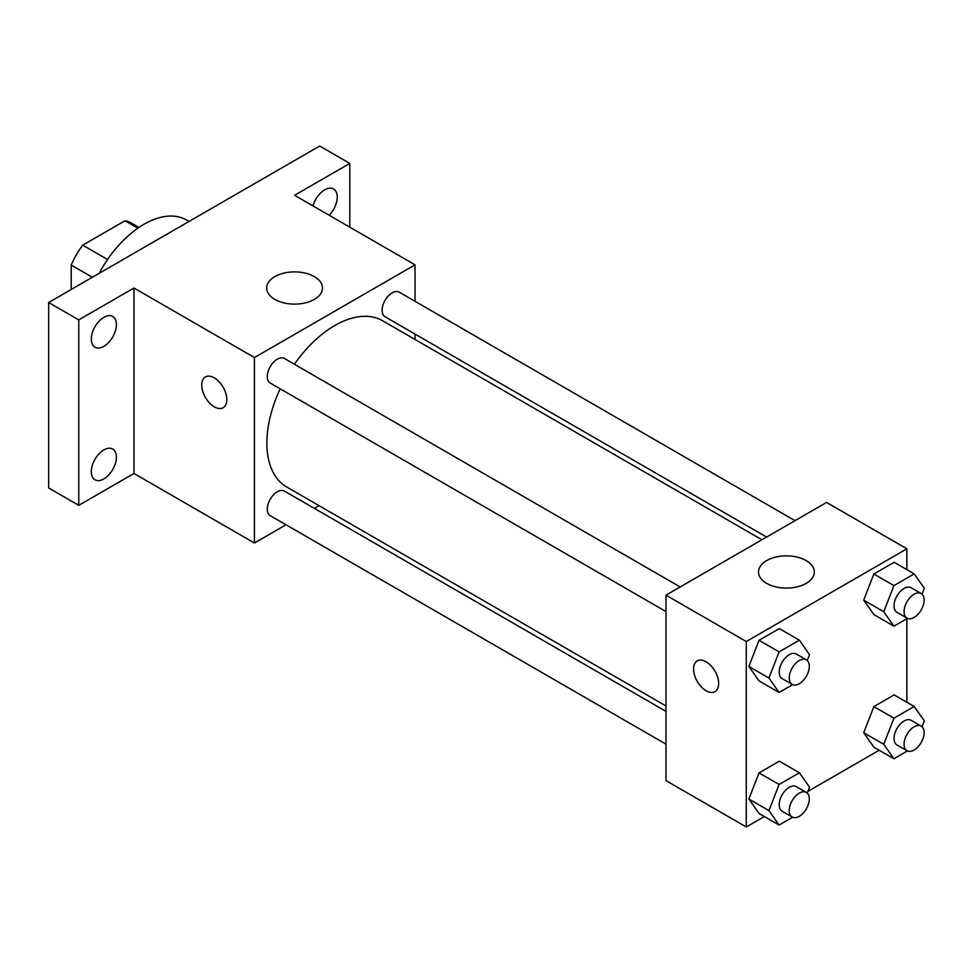 <?xml version="1.0" encoding="UTF-8"?>
<svg xmlns="http://www.w3.org/2000/svg" width="973" height="973" viewBox="0 0 973 973"><rect width="100%" height="100%" fill="white"/><g stroke="black" fill="none" stroke-linecap="round" stroke-linejoin="round"><path stroke-width="1.46" d="M107.565 259.487L82.729 245.16L124.982 220.762A54.962 31.732 120 0 1 131.343 223.024L138.957 227.427M71.236 289.455L71.236 265.07A54.962 31.732 120 0 1 82.729 245.16M92.362 277.269L71.236 265.07M137.85 228.181L124.982 220.762M189.03 221.455L186.597 220.044A85.174 49.173 120 0 0 99.124 273.364M286.001 524.775L254.427 543.007L133.97 473.462L78.764 505.34L48.65 487.947L48.65 302.506L319.667 146.023L349.781 163.415L349.781 227.159M319.071 505.68L314.388 508.38M103.856 478.911A17.745 10.241 -60 0 1 94.989 479.786A17.745 10.241 -60 0 1 92.265 465.568A17.745 10.241 -60 0 1 103.856 449.927A17.745 10.241 -60 0 1 112.734 449.052A17.745 10.241 -60 0 1 115.446 463.27A17.745 10.241 -60 0 1 103.856 478.911M103.856 346.315A17.745 10.241 -60 0 1 94.989 347.191A17.745 10.241 -60 0 1 92.265 332.973A17.745 10.241 -60 0 1 103.856 317.332A17.745 10.241 -60 0 1 112.734 316.456A17.745 10.241 -60 0 1 115.446 330.674A17.745 10.241 -60 0 1 103.856 346.315M133.97 473.462L133.97 288.008L78.764 319.886L48.65 302.506M78.764 505.34L78.764 319.886M254.427 543.007L254.427 357.553L133.97 288.008M254.427 357.553L415.033 264.826L294.576 195.293L349.781 163.415M274.836 299.404A27.913 16.115 180 0 1 266.663 288.008A27.913 16.115 180 0 1 294.576 271.893A27.913 16.115 180 0 1 322.489 288.008A27.913 16.115 180 0 1 305.254 302.907A27.913 16.115 180 0 1 274.836 299.404M312.965 205.911A17.745 10.241 -60 0 1 324.69 189.844A17.745 10.241 -60 0 1 333.557 188.957A17.745 10.241 -60 0 1 329.178 215.264M280.175 388.811A95.962 55.4 120 0 0 266.87 443.092A95.962 55.4 120 0 0 286.743 487.023L665.97 705.972M761.932 539.76L382.705 320.81A95.962 55.4 120 0 0 294.369 364.23M415.033 264.826L415.033 301.289M415.033 334.08L415.033 339.468M795.002 520.664L399.234 292.18A14.194 8.198 120 0 0 388.3 295.974A14.194 8.198 120 0 0 382.109 310.265A14.194 8.198 120 0 0 385.04 316.76L766.602 537.06M665.97 711.36L284.408 491.073A14.194 8.198 120 0 0 273.474 494.88A14.194 8.198 120 0 0 267.271 509.159A14.194 8.198 120 0 0 270.214 515.654L665.97 744.15M665.97 611.555L270.214 383.058A14.194 8.198 -60 0 1 270.214 366.675A14.194 8.198 -60 0 1 284.408 358.478L680.163 586.962M226.818 399.575A17.745 10.241 60 0 1 223.145 407.699A17.745 10.241 60 0 1 205.4 397.446A17.745 10.241 60 0 1 205.4 376.965A17.745 10.241 60 0 1 219.071 381.708A17.745 10.241 60 0 1 226.818 399.575M223.145 407.687A17.745 10.241 60 0 1 205.412 397.446A17.745 10.241 60 0 1 205.4 376.952M764.34 816.542L746.279 826.977L665.97 780.614L665.97 595.16L826.576 502.433L906.872 548.796L906.872 569.655M879.166 750.244L807.894 791.39M873.851 614.571L863.708 600.146L873.851 574.009L894.138 562.297L873.851 574.009L863.708 600.146L873.851 614.571L893.919 626.162L883.788 611.737L893.919 585.6L914.206 573.888L924.35 588.312L922.076 594.175M759.013 813.477L748.882 799.04L759.013 772.903L779.3 761.19L759.013 772.903L748.882 799.04L759.013 813.477L779.093 825.055L768.95 810.631L779.093 784.493L799.38 772.781L809.524 787.206L807.249 793.068M906.872 618.694L906.872 702.251M746.279 826.977L746.279 641.523L906.872 548.796M873.851 747.179L863.708 732.742L873.851 706.605L894.138 694.892L873.851 706.605L863.708 732.742L873.851 747.179L893.919 758.758L883.788 744.333L893.919 718.196L914.206 706.483L924.35 720.92L922.076 726.77M759.013 680.869L748.882 666.444L759.013 640.307L779.3 628.594L759.013 640.307L748.882 666.444L759.013 680.869L779.093 692.46L768.95 678.035L779.093 651.898L799.38 640.185L809.524 654.61L807.249 660.472M746.279 641.523L665.97 595.16M766.688 583.374A27.913 16.115 180 0 1 758.514 571.978A27.913 16.115 180 0 1 786.427 555.863A27.913 16.115 180 0 1 814.34 571.978A27.913 16.115 180 0 1 797.106 586.865A27.913 16.115 180 0 1 766.688 583.374M718.67 683.533A17.745 10.241 60 0 1 714.997 691.657A17.745 10.241 60 0 1 697.252 681.416A17.745 10.241 60 0 1 697.252 660.922A17.745 10.241 60 0 1 710.922 665.678A17.745 10.241 60 0 1 718.67 683.533M714.997 691.657A17.745 10.241 60 0 1 697.264 681.416A17.745 10.241 60 0 1 697.252 660.922M792.63 684.651L779.093 692.46M806.374 659.828L796.328 654.026A14.194 8.198 120 0 0 785.393 657.833A14.194 8.198 120 0 0 779.203 672.124A14.194 8.198 120 0 0 782.134 678.619L792.18 684.408A14.194 8.198 120 0 0 806.374 676.223A14.194 8.198 120 0 0 806.374 659.828A14.194 8.198 120 0 0 795.428 663.635A14.194 8.198 120 0 0 789.237 677.913A14.194 8.198 120 0 0 792.18 684.408M768.95 678.035L748.882 666.444M779.093 651.898L759.013 640.307M799.38 640.185L779.3 628.594M907.468 618.354L893.919 626.162M921.2 593.53L911.166 587.728A14.194 8.198 120 0 0 900.22 591.535A14.194 8.198 120 0 0 894.029 605.826A14.194 8.198 120 0 0 896.972 612.321L907.006 618.123A14.194 8.198 120 0 0 921.2 609.925A14.194 8.198 120 0 0 921.2 593.53A14.194 8.198 120 0 0 910.266 597.337A14.194 8.198 120 0 0 904.063 611.616A14.194 8.198 120 0 0 907.006 618.123M883.788 611.737L863.708 600.146M893.919 585.6L873.851 574.009M914.206 573.888L894.138 562.297M792.63 817.247L779.093 825.055M806.374 792.423L796.328 786.634A14.194 8.198 120 0 0 785.393 790.429A14.194 8.198 120 0 0 779.203 804.72A14.194 8.198 120 0 0 782.134 811.214L792.18 817.016A14.194 8.198 120 0 0 806.374 808.818A14.194 8.198 120 0 0 806.374 792.423A14.194 8.198 120 0 0 795.428 796.23A14.194 8.198 120 0 0 789.237 810.509A14.194 8.198 120 0 0 792.18 817.016M768.95 810.631L748.882 799.04M779.093 784.493L759.013 772.903M799.38 772.781L779.3 761.19M907.468 750.949L893.919 758.758M921.2 726.126L911.166 720.336A14.194 8.198 120 0 0 900.22 724.131A14.194 8.198 120 0 0 894.029 738.422A14.194 8.198 120 0 0 896.972 744.917L907.006 750.718A14.194 8.198 120 0 0 921.2 742.521A14.194 8.198 120 0 0 921.2 726.126A14.194 8.198 120 0 0 910.266 729.932A14.194 8.198 120 0 0 904.063 744.211A14.194 8.198 120 0 0 907.006 750.718M883.788 744.333L863.708 732.742M893.919 718.196L873.851 706.605M914.206 706.483L894.138 694.892"/></g></svg>
